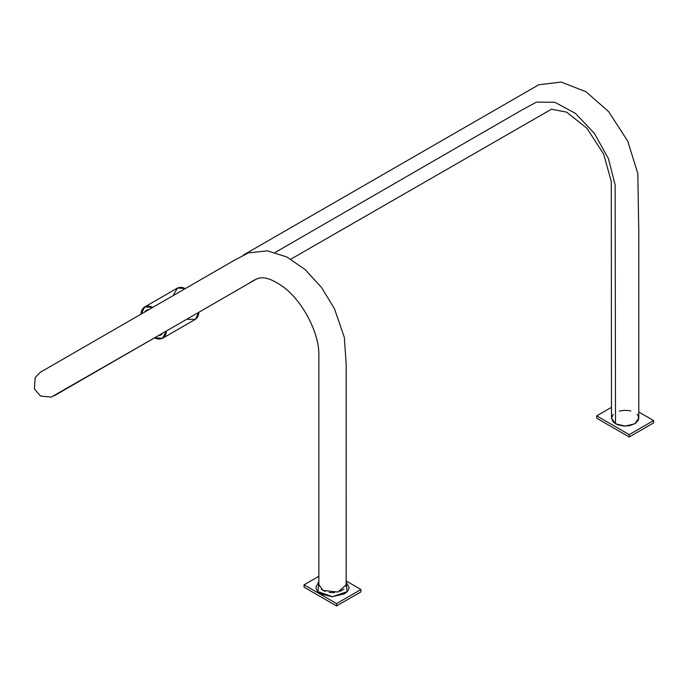 <?xml version="1.0" encoding="UTF-8"?>
<svg xmlns="http://www.w3.org/2000/svg" width="688" height="688" viewBox="0 0 688 688"><rect width="100%" height="100%" fill="white"/><g stroke="black" fill="none" stroke-linecap="round" stroke-linejoin="round"><path stroke-width="1.03" d="M638.799 412.017L653.6 420.557L629.21 434.644L596.702 415.87L611.494 407.322L596.702 415.87L629.21 434.644L653.6 420.557L638.799 412.017M653.6 422.905L653.6 420.557L653.6 422.905L629.21 436.983L629.21 434.644L629.21 436.983L596.702 418.218L596.702 415.87L596.702 418.218L629.21 436.983L653.6 422.905M638.318 416.137L638.438 420.033L635.291 423.49L629.701 425.648L623.835 426.061L617.471 424.728L613.128 421.95L611.494 418.184L613.197 414.408M619.303 411.097L624.205 410.349L628.436 410.564M629.262 410.702L630.853 411.054M637.028 414.331L637.423 414.761M637.767 415.208L638.068 415.664M346.167 580.964L360.968 589.513L336.578 603.591L304.062 584.817L318.862 576.277L304.062 584.817L336.578 603.591L360.968 589.513L346.167 580.964M360.968 591.861L360.968 589.513L360.968 591.861L336.578 605.939L336.578 603.591L336.578 605.939L304.062 587.165L304.062 584.817L304.062 587.165L336.578 605.939L360.968 591.861M346.167 581.79L349.04 587.414C348.85 589.934 347.242 592.101 344.206 593.916L332.089 596.711L320.823 593.916C317.572 591.964 315.964 589.625 315.981 586.924L318.862 581.79L317.916 591.62L332.519 596.711L347.122 591.62L346.167 581.79M318.862 584.533L322.861 590.39L337.937 592.05L346.167 584.817L346.184 364.227L344.318 337.344L334.437 308.654L321.391 287.283L305.042 269.49L286.664 256.891L267.383 250.862L248.359 252.874L234.101 260.417L40.282 372.303L35.157 377.583L34.4 388.978L40.523 396.03L51.247 397.122L162.755 333.121L158.266 335.71L160.872 335.039L162.755 333.121M290.852 259.161L551.475 109.211L566.62 112.144L586.933 128.278L603.686 154.129L611.279 181.503L611.494 418.218L615.493 423.791L615.141 184.909L608.433 158.653L594.346 133.291L575.366 113.331L554.863 102.288L536.459 102.134L521.616 110.166L275.209 252.427L521.616 110.166L536.459 102.134L554.863 102.288L575.366 113.331L594.346 133.291L608.433 158.653L615.141 184.909L615.493 423.791L625.151 426.096L634.8 423.791L638.799 418.218L638.799 232.338L637.81 173.496L627.723 141.1L608.596 111.576L585.97 91.728L561.184 82.061L538.816 84.753L243.346 255.059M318.862 584.602L319.026 586.021M321.365 589.367L325.132 591.448M329.165 592.463L334.583 592.609M340.216 591.327L343.957 589.117M345.935 586.279L346.167 584.585M144.669 306.986C147.112 305.773 149.778 305.893 152.667 307.338L144.747 306.951L140.98 314.167C141.186 310.83 142.416 308.439 144.669 306.986L177.186 288.212C179.628 286.999 182.294 287.12 185.184 288.564L177.581 288.005L173.574 294.516M162.695 338.195C160.227 339.425 157.535 339.296 154.628 337.808L162.626 338.238L166.393 331.014C166.178 334.351 164.948 336.75 162.695 338.195L195.211 319.43C197.465 317.976 198.694 315.577 198.901 312.24L195.435 319.284L187.944 319.404M149.098 309.48L146.501 310.15L144.618 312.068L149.098 309.48L145.641 311.475M318.862 584.817L318.854 354.931C319.378 333.13 302.419 300.561 282.871 286.612C273.669 280.179 266.385 277.264 261.019 277.857C258.249 277.952 254.044 279.878 248.394 283.662L53.982 395.918M198.901 312.249L221.536 299.185M234.763 291.54L256.332 279.096M212.334 272.964L234.754 260.021"/></g></svg>
